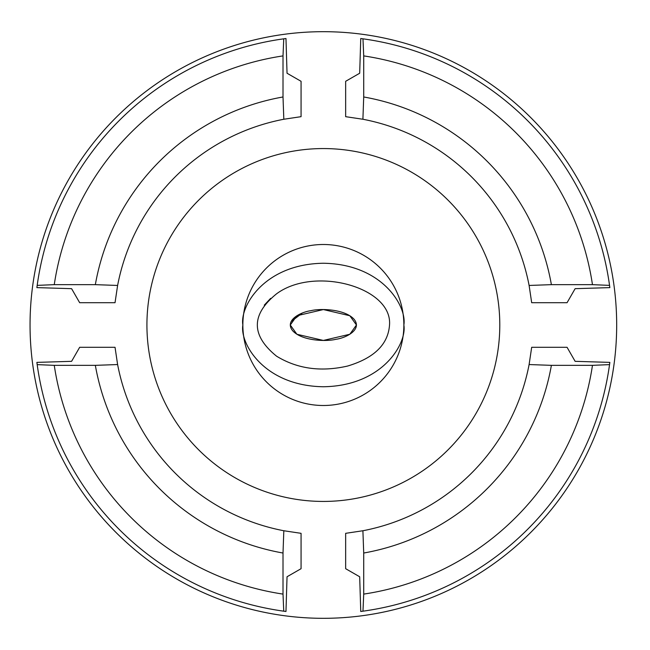 <?xml version="1.0" encoding="UTF-8"?>
<svg xmlns="http://www.w3.org/2000/svg" width="650" height="650" viewBox="0 0 650 650"><rect width="100%" height="100%" fill="white"/><g stroke="black" fill="none" stroke-linecap="round" stroke-linejoin="round"><path stroke-width="0.97" d="M616.679 325A293.321 293.321 0 0 1 176.702 579.02A293.321 293.321 0 0 1 176.702 70.98A293.321 293.321 0 0 1 616.679 325M529.108 364.544L531.684 347.295L567.06 347.295L575.128 361.327L609.846 362.383L609.546 364.618L592.467 365.349L551.387 365.349L529.108 364.544A209.511 209.511 0 0 1 362.903 530.749L345.654 533.325L345.654 568.701L359.686 576.761L360.75 611.479L362.976 611.179L363.716 594.1L363.716 553.028A231.571 231.571 0 0 0 551.387 365.349M362.903 530.749L363.716 553.028M609.546 364.618A288.909 288.909 0 0 1 362.976 611.179M592.467 365.349A272.114 272.114 0 0 1 363.716 594.1M283.822 530.749L301.064 533.325L301.064 568.701L287.04 576.761L285.976 611.479L283.749 611.179L283.01 594.1L283.01 553.028L283.822 530.749A209.511 209.511 0 0 1 117.609 364.544L115.034 347.295L79.666 347.295L71.597 361.327L36.879 362.383L37.18 364.618L54.259 365.349L95.339 365.349A231.571 231.571 0 0 0 283.01 553.028M117.609 364.544L95.339 365.349M283.01 594.1A272.114 272.114 0 0 1 54.259 365.349M283.749 611.179A288.909 288.909 0 0 1 37.18 364.618M117.609 285.456L115.034 302.705L79.666 302.705L71.597 288.673L36.879 287.617L37.18 285.382L54.259 284.651L95.339 284.651L117.609 285.456A209.511 209.511 0 0 1 283.822 119.251L301.064 116.675L301.064 81.299L287.04 73.239L285.976 38.521L283.749 38.821L283.01 55.9L283.01 96.972A231.571 231.571 0 0 0 95.339 284.651M283.822 119.251L283.01 96.972M37.18 285.382A288.909 288.909 0 0 1 283.749 38.821M54.259 284.651A272.114 272.114 0 0 1 283.01 55.9M362.903 119.251L345.654 116.675L345.654 81.299L359.686 73.239L360.75 38.521L362.976 38.821L363.716 55.9L363.716 96.972L362.903 119.251A209.511 209.511 0 0 1 529.108 285.456L531.684 302.705L567.06 302.705L575.128 288.673L609.846 287.617L609.546 285.382L592.467 284.651L551.387 284.651A231.571 231.571 0 0 0 363.716 96.972M529.108 285.456L551.387 284.651M363.716 55.9A272.114 272.114 0 0 1 592.467 284.651M362.976 38.821A288.909 288.909 0 0 1 609.546 285.382M356.444 325L349.83 334.262L323.359 340.438L296.896 334.262L290.282 325L296.896 315.738L323.359 309.562L349.83 315.738L356.444 325M403.861 325A80.494 80.494 0 0 1 283.116 394.713A80.494 80.494 0 0 1 283.116 255.287A80.494 80.494 0 0 1 403.861 325C407.095 343.062 382.939 385.913 323.359 386.75C263.778 385.913 239.631 343.062 242.864 325C239.631 306.938 263.778 264.087 323.359 263.25C382.939 264.087 407.095 306.938 403.861 325M499.793 325A176.434 176.434 0 0 1 235.146 477.799A176.434 176.434 0 0 1 235.146 172.201A176.434 176.434 0 0 1 499.793 325M347.588 366.048C320.978 372.149 297.302 368.859 276.575 356.192C250.924 335.392 250.924 314.6 276.575 293.808C314.486 265.679 392.584 287.219 389.521 325C388.139 344.402 374.164 358.085 347.588 366.048M335.904 339.284C327.454 341.575 302.453 341.348 292.752 330.85C283.887 320.198 301.356 311.854 310.814 310.716C319.264 308.425 344.273 308.652 353.974 319.15C362.838 329.802 345.361 338.146 335.904 339.284M291.119 321.555L302.201 313.137M264.266 305.159L270.636 298.358"/></g></svg>
